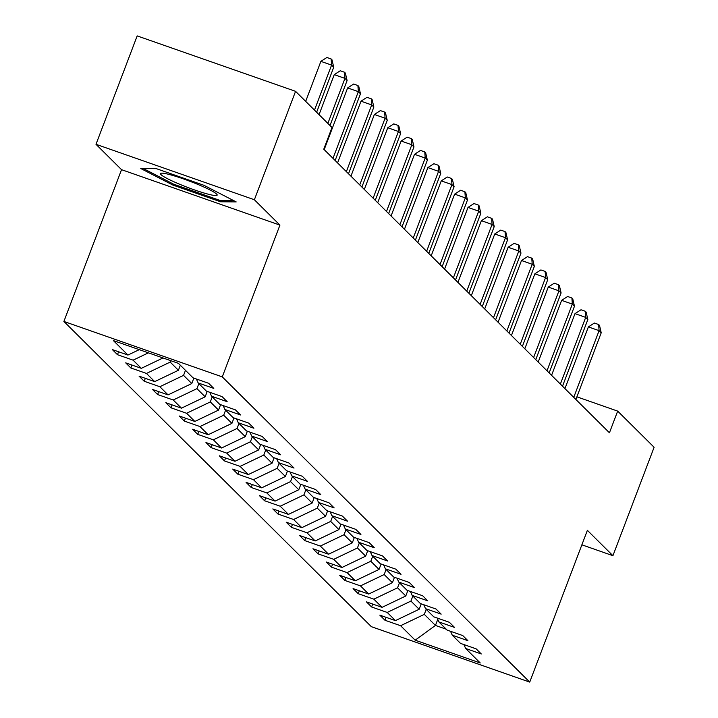 <?xml version="1.0" encoding="UTF-8"?>
<svg xmlns="http://www.w3.org/2000/svg" width="718" height="718" viewBox="0 0 718 718"><rect width="100%" height="100%" fill="white"/><g stroke="black" fill="none" stroke-linecap="round" stroke-linejoin="round"><path stroke-width="1.08" d="M63.893 321.449L371.341 626.67L529.722 682.1L222.275 376.887L63.893 321.449L121.539 169.672L279.93 225.111L254.378 199.748L95.997 144.309L121.539 169.672M95.997 144.309L137.174 35.9L295.565 91.33L254.378 199.748M463.891 644.567L465.659 648.489L481.284 653.963L476.142 648.857L460.516 643.382L452.286 635.215L467.912 640.68L462.769 635.574L447.143 630.108L438.913 621.941L454.539 627.406L449.396 622.3L433.771 616.834L425.541 608.658L441.166 614.123L436.014 609.017L420.389 603.551L412.159 595.384L427.784 600.849L422.642 595.743L407.016 590.277L398.786 582.101L414.412 587.575L409.269 582.469L393.644 576.994L385.413 568.827L401.039 574.292L395.896 569.186L380.271 563.72L372.041 555.544L387.666 561.018L382.514 555.911L366.898 550.437L358.659 542.269L374.284 547.735L369.142 542.629L353.516 537.163L345.286 528.995L360.912 534.461L355.769 529.354L340.144 523.889L331.913 515.712L347.539 521.187L342.396 516.08L326.771 510.606L318.541 502.438L334.166 507.904L329.024 502.797L313.398 497.332L305.168 489.155L320.793 494.63L315.642 489.523L300.016 484.049L291.786 475.881L307.412 481.347L302.269 476.24L286.644 470.775L278.413 462.607L294.039 468.073L288.896 462.966L273.271 457.501L265.041 449.324L280.666 454.79L275.524 449.683L259.898 444.218L251.668 436.05L267.293 441.516L262.142 436.409L246.525 430.944L238.286 422.767L253.912 428.242L248.769 423.135L233.144 417.661L224.913 409.493L240.539 414.959L235.396 409.852L219.771 404.387L211.541 396.219L227.166 401.685L222.024 396.578L206.398 391.113L198.168 382.936L213.793 388.402L208.651 383.295L193.025 377.83L178.45 363.362L113.381 340.592L127.957 355.06L112.331 349.585L117.474 354.692L118.578 351.775M465.659 648.489L480.234 662.965L415.166 640.187L400.59 625.719L384.965 620.253L386.078 617.336M117.474 354.692L133.099 360.167L141.329 368.334L125.704 362.868L130.847 367.975L146.472 373.441L154.702 381.617L139.077 376.142L144.219 381.249L159.845 386.724L168.075 394.891L152.449 389.425L157.601 394.532L173.226 399.998L181.457 408.165L165.831 402.699L170.974 407.806L186.599 413.272L194.829 421.448L179.204 415.982L184.346 421.089L199.972 426.555L208.202 434.722L192.577 429.256L197.719 434.363L213.345 439.829L221.575 448.005L205.949 442.53L211.101 447.637L226.717 453.112L234.957 461.279L219.331 455.813L224.474 460.92L240.099 466.386L248.329 474.553L232.704 469.087L237.846 474.194L253.472 479.66L261.702 487.836L246.077 482.37L251.219 487.477L266.845 492.943L275.075 501.11L259.449 495.644L264.592 500.751L280.217 506.217L288.448 514.393L272.822 508.918L277.974 514.025L293.599 519.5L301.829 527.667L286.204 522.201L291.346 527.308L306.972 532.774L315.202 540.95L299.577 535.475L304.719 540.582L320.345 546.057L328.575 554.224L312.949 548.758L318.092 553.865L333.717 559.331L341.947 567.498L326.322 562.032L331.474 567.139L347.09 572.605L355.329 580.781L339.704 575.306L344.846 580.413L360.472 585.888L368.702 594.055L353.076 588.589L358.219 593.696L373.845 599.162L382.075 607.338L366.449 601.864L371.592 606.97L387.217 612.445L395.447 620.612L379.822 615.146L384.965 620.253M295.565 91.33L332.003 127.508L323.764 149.191L609.438 432.783L617.677 411.109L576.895 396.83M421.224 603.838L419.159 609.259L410.929 601.092L412.841 596.057M450.518 631.284L452.286 635.215M395.447 620.612L419.159 609.259M387.217 612.445L410.929 601.092M407.842 590.564L405.787 595.985L397.557 587.809L399.468 582.783M437.136 618.01L438.913 621.941M382.075 607.338L405.787 595.985M373.845 599.162L397.557 587.809M394.469 577.29L392.414 582.702L384.184 574.535L386.096 569.5M423.764 604.735L425.541 608.658M368.702 594.055L392.414 582.702M360.472 585.888L384.184 574.535M381.096 564.007L379.041 569.428L370.802 561.252L372.714 556.226M410.391 591.452L412.159 595.384M355.329 580.781L379.041 569.428M347.09 572.605L370.802 561.252M367.724 550.733L365.659 556.145L357.429 547.978L359.341 542.943M397.018 578.178L398.786 582.101M341.947 567.498L365.659 556.145M333.717 559.331L357.429 547.978M354.342 537.45L352.287 542.871L344.057 534.704L345.968 529.669M383.636 564.895L385.413 568.827M328.575 554.224L352.287 542.871M320.345 546.057L344.057 534.704M340.969 524.176L338.914 529.597L330.684 521.421L332.596 516.386M370.264 551.621L372.041 555.544M315.202 540.95L338.914 529.597M306.972 532.774L330.684 521.421M327.596 510.893L325.541 516.314L317.311 508.147L319.223 503.112M356.891 538.347L358.659 542.269M301.829 527.667L325.541 516.314M293.599 519.5L317.311 508.147M314.224 497.619L312.159 503.04L303.929 494.864L305.841 489.838M343.518 525.064L345.286 528.995M288.448 514.393L312.159 503.04M280.217 506.217L303.929 494.864M300.851 484.345L298.787 489.757L290.557 481.59L292.468 476.555M330.145 511.79L331.913 515.712M275.075 501.11L298.787 489.757M266.845 492.943L290.557 481.59M287.469 471.062L285.414 476.483L277.184 468.315L279.096 463.281M316.764 498.507L318.541 502.438M261.702 487.836L285.414 476.483M253.472 479.66L277.184 468.315M274.096 457.788L272.041 463.209L263.811 455.032L265.723 449.998M303.391 485.233L305.168 489.155M248.329 474.553L272.041 463.209M240.099 466.386L263.811 455.032M260.724 444.505L258.668 449.926L250.429 441.758L252.341 436.724M290.018 471.95L291.786 475.881M234.957 461.279L258.668 449.926M226.717 453.112L250.429 441.758M247.351 431.231L245.287 436.652L237.057 428.475L238.968 423.449M276.645 458.676L278.413 462.607M221.575 448.005L245.287 436.652M213.345 439.829L237.057 428.475M233.969 417.957L231.914 423.369L223.684 415.201L225.596 410.166M263.264 445.402L265.041 449.324M208.202 434.722L231.914 423.369M199.972 426.555L223.684 415.201M220.597 404.674L218.541 410.095L210.311 401.918L212.223 396.892M249.891 432.119L251.668 436.05M194.829 421.448L218.541 410.095M186.599 413.272L210.311 401.918M207.224 391.4L205.168 396.812L196.938 388.644L198.85 383.609M236.518 418.845L238.286 422.767M181.457 408.165L205.168 396.812M173.226 399.998L196.938 388.644M193.851 378.117L191.787 383.538L183.557 375.37L185.468 370.335M223.145 405.562L224.913 409.493M168.075 394.891L191.787 383.538M159.845 386.724L183.557 375.37M180.326 365.229L178.414 370.264L170.184 362.087L170.731 360.66M209.773 392.288L211.541 396.219M154.702 381.617L178.414 370.264M146.472 373.441L170.184 362.087M196.391 379.014L198.168 382.936M141.329 368.334L163.004 357.959M133.099 360.167L148.393 352.843M127.957 355.06L139.256 349.648M581.876 544.818L612.93 555.687L654.107 447.278L617.677 411.109M612.93 555.687L587.378 530.324L529.722 682.1M279.93 225.111L222.275 376.887M437.756 619.374L435.449 625.432L446.237 629.201M426.214 609.331L424.302 614.366L435.449 625.432L415.166 640.187M400.59 625.719L424.302 614.366M130.847 367.975L131.959 365.058M144.219 381.249L145.332 378.332M157.601 394.532L158.705 391.615M170.974 407.806L172.078 404.889M184.346 421.089L185.459 418.163M197.719 434.363L198.832 431.446M211.101 447.637L212.205 444.72M224.474 460.92L225.578 458.003M237.846 474.194L238.95 471.277M251.219 487.477L252.332 484.551M264.592 500.751L265.705 497.834M277.974 514.025L279.078 511.108M291.346 527.308L292.45 524.391M304.719 540.582L305.832 537.665M318.092 553.865L319.205 550.939M331.474 567.139L332.578 564.222M344.846 580.413L345.95 577.496M358.219 593.696L359.332 590.779M371.592 606.97L372.705 604.053M140.773 168.524L172.903 185.082L220.597 201.785L236.177 201.911L204.056 185.352L156.353 168.658L140.773 168.524M221.126 200.412L220.597 201.785M173.307 184.014L172.903 185.082M314.484 110.114L331.581 65.105L333.726 67.232L316.629 112.241M305.68 101.373L320.883 61.362L331.581 65.105L331.16 58.984L332.012 59.836L333.726 67.232M320.883 61.362L326.878 57.485L331.16 58.984M179.724 184.275A30.327 3.285 -159.2 0 0 216.872 194.354A30.327 3.285 -159.2 0 0 197.89 184.427A30.327 3.285 -159.2 0 0 161.182 173.2A30.327 3.285 -159.2 0 0 179.724 184.275M186.967 180.155A20.768 2.253 -159.2 0 0 192.971 182.435M233.467 200.51L219.932 200.403L173.711 184.221L143.304 168.55M327.857 123.397L344.954 78.388L347.099 80.515L330.002 125.524M319.052 114.656L334.256 74.636L344.954 78.388L344.532 72.258L345.385 73.11L347.099 80.515M334.256 74.636L340.251 70.768L344.532 72.258M332.999 158.355L358.336 91.662L360.472 93.789L335.144 160.482M324.195 149.613L347.629 87.919L358.336 91.662L357.905 85.541L358.767 86.393L360.472 93.789M347.629 87.919L353.624 84.042L357.905 85.541M346.372 171.629L371.709 104.936L373.854 107.072L348.517 173.756M337.568 162.887L361.001 101.193L371.709 104.936L371.278 98.815L372.139 99.667L373.854 107.072M361.001 101.193L366.997 97.316L371.278 98.815M359.745 184.912L385.081 118.219L387.226 120.346L361.89 187.039M350.94 176.17L374.383 114.476L385.081 118.219L384.66 112.098L385.512 112.95L387.226 120.346M374.383 114.476L380.378 110.599L384.66 112.098M373.127 198.186L398.454 131.493L400.599 133.62L375.263 200.313M364.322 189.444L387.756 127.75L398.454 131.493L398.032 125.372L398.885 126.224L400.599 133.62M387.756 127.75L393.751 123.873L398.032 125.372M386.499 211.469L411.836 144.776L413.972 146.903L388.644 213.596M377.695 202.727L401.129 141.024L411.836 144.776L411.405 138.655L412.267 139.498L413.972 146.903M401.129 141.024L407.124 137.156L411.405 138.655M399.872 224.743L425.209 158.05L427.354 160.177L402.017 226.87M391.068 216.001L414.501 154.307L425.209 158.05L424.778 151.929L425.639 152.781L427.354 160.177M414.501 154.307L420.497 150.43L424.778 151.929M413.245 238.017L438.581 171.333L440.726 173.46L415.39 240.153M404.44 229.284L427.883 167.581L438.581 171.333L438.151 165.203L439.012 166.055L440.726 173.46M427.883 167.581L433.878 163.704L438.151 165.203M426.618 251.3L451.954 184.607L454.099 186.734L428.763 253.427M417.813 242.558L441.256 180.864L451.954 184.607L451.532 178.486L452.385 179.338L454.099 186.734M441.256 180.864L447.251 176.987L451.532 178.486M439.999 264.574L465.327 197.881L467.472 200.008L442.144 266.701M431.195 255.832L454.629 194.138L465.327 197.881L464.905 191.76L465.758 192.612L467.472 200.008M454.629 194.138L460.624 190.261L464.905 191.76M453.372 277.857L478.709 211.164L480.845 213.291L455.517 279.984M444.568 269.115L468.001 207.412L478.709 211.164L478.278 205.043L479.139 205.886L480.845 213.291M468.001 207.412L473.997 203.544L478.278 205.043M466.745 291.131L492.081 224.438L494.226 226.565L468.89 293.258M457.94 282.389L481.374 220.695L492.081 224.438L491.65 218.317L492.512 219.169L494.226 226.565M481.374 220.695L487.369 216.818L491.65 218.317M480.118 304.405L505.454 237.721L507.599 239.848L482.263 306.541M471.313 295.672L494.756 233.969L505.454 237.721L505.032 231.591L505.885 232.444L507.599 239.848M494.756 233.969L500.751 230.092L505.032 231.591M493.499 317.688L518.827 250.995L520.972 253.122L495.635 319.815M484.695 308.946L508.129 247.252L518.827 250.995L518.405 244.874L519.258 245.727L520.972 253.122M508.129 247.252L514.124 243.375L518.405 244.874M506.872 330.962L532.209 264.269L534.345 266.396L509.017 333.089M498.068 322.22L521.501 260.526L532.209 264.269L531.778 258.148L532.639 259.001L534.345 266.396M521.501 260.526L527.497 256.649L531.778 258.148M520.245 344.245L545.581 277.552L547.726 279.679L522.39 346.372M511.44 335.503L534.874 273.8L545.581 277.552L545.15 271.431L546.012 272.275L547.726 279.679M534.874 273.8L540.869 269.932L545.15 271.431M533.618 357.519L558.954 290.826L561.099 292.953L535.763 359.646M524.813 348.777L548.256 287.083L558.954 290.826L558.532 284.705L559.385 285.558L561.099 292.953M548.256 287.083L554.251 283.206L558.532 284.705M546.99 370.802L572.327 304.109L574.472 306.236L549.135 372.929M538.186 362.06L561.629 300.357L572.327 304.109L571.905 297.979L572.758 298.832L574.472 306.236M561.629 300.357L567.624 296.489L571.905 297.979M560.372 384.076L585.7 317.383L587.845 319.51L562.517 386.203M551.568 375.334L575.001 313.64L585.7 317.383L585.278 311.262L586.13 312.115L587.845 319.51M575.001 313.64L580.997 309.763L585.278 311.262M573.745 397.35L599.081 330.657L601.217 332.793L575.89 399.477M564.94 388.609L588.374 326.914L599.081 330.657L598.65 324.536L599.512 325.389L601.217 332.793M588.374 326.914L594.369 323.037L598.65 324.536"/></g></svg>
